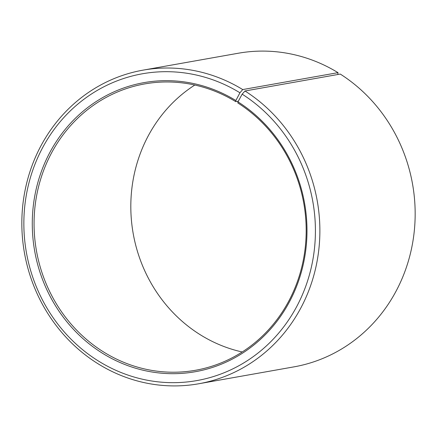 <?xml version="1.0" encoding="UTF-8"?>
<svg xmlns="http://www.w3.org/2000/svg" width="437" height="437" viewBox="0 0 437 437"><rect width="100%" height="100%" fill="white"/><g stroke="black" fill="none" stroke-linecap="round" stroke-linejoin="round"><path stroke-width="0.66" d="M235.876 100.537A146.799 137.049 79.9 0 0 49.889 152.398A146.799 137.049 79.9 0 0 101.297 352.512A146.799 137.049 79.9 0 0 288.786 303.054A146.799 137.049 79.9 0 0 237.968 101.843L237.81 102.941A145.417 135.76 79.9 0 1 304.305 254.509A145.417 135.76 79.9 0 1 195.536 370.27A145.417 135.76 79.9 0 1 102.433 351.244A145.417 135.76 79.9 0 1 35.938 199.671A145.417 135.76 79.9 0 1 144.707 83.915A145.417 135.76 79.9 0 1 235.74 101.646L235.876 100.537L239.94 92.775L242.726 89.569L338.014 72.657L337.785 74.514M238.323 101.187L235.74 101.646M242.191 351.976A145.417 135.76 79.9 0 1 199.19 334.07A145.417 135.76 79.9 0 1 194.809 85.035M237.968 101.843L242.158 94.157L244.993 90.983L340.281 74.072A159.265 148.684 79.9 0 1 413.107 240.077A159.265 148.684 79.9 0 1 293.981 366.862L198.693 383.773A159.265 148.684 79.9 0 1 96.719 362.939A159.265 148.684 79.9 0 1 23.893 196.929A159.265 148.684 79.9 0 1 143.019 70.149A159.265 148.684 79.9 0 1 242.726 89.569M244.993 90.983A159.265 148.684 79.9 0 1 317.819 256.994A159.265 148.684 79.9 0 1 198.693 383.773M242.158 94.157A155.801 145.455 79.9 0 1 296.095 307.708A155.801 145.455 79.9 0 1 97.107 360.197A155.801 145.455 79.9 0 1 42.547 147.815A155.801 145.455 79.9 0 1 239.94 92.775M143.019 70.149L238.307 53.232A159.265 148.684 79.9 0 1 338.014 72.657"/></g></svg>
